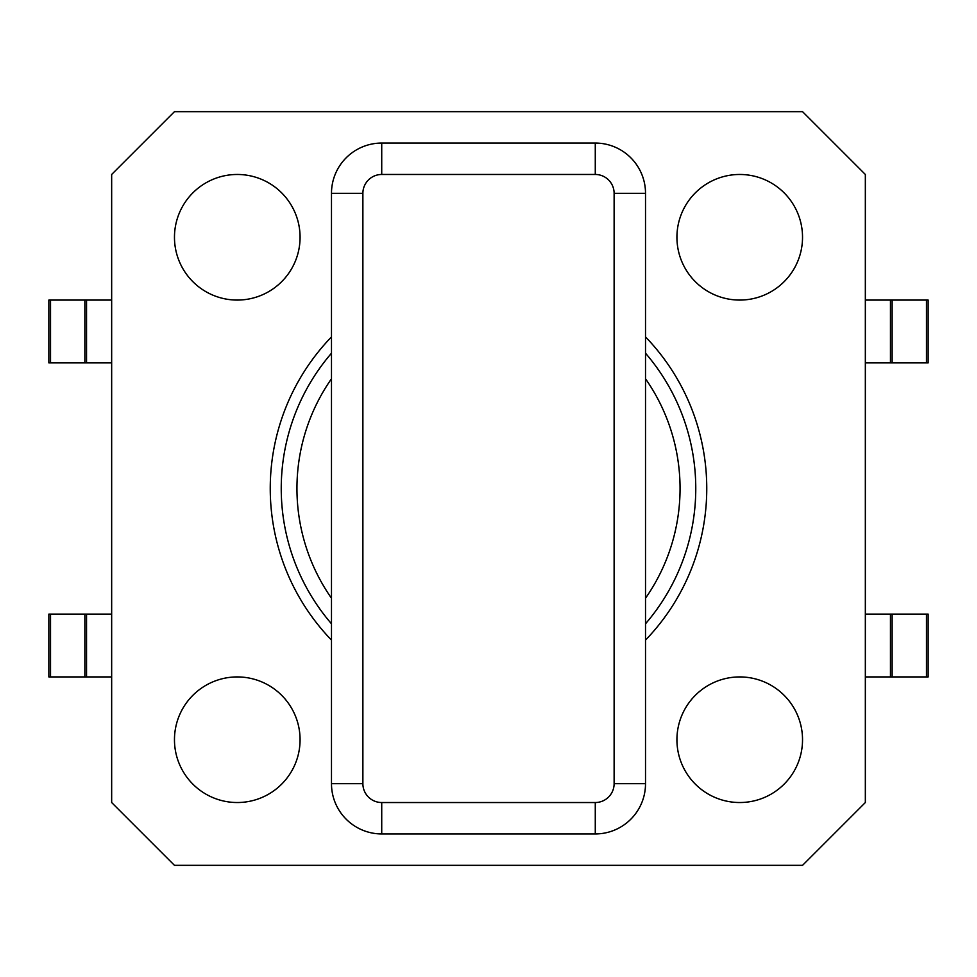 <?xml version="1.0" encoding="UTF-8"?>
<svg xmlns="http://www.w3.org/2000/svg" width="977" height="977" viewBox="0 0 977 977"><rect width="100%" height="100%" fill="white"/><g stroke="black" fill="none" stroke-linecap="round" stroke-linejoin="round"><path stroke-width="1.47" d="M381.726 833.943L595.274 833.943A50.242 50.242 0 0 0 645.516 783.688L645.516 193.312A50.242 50.242 0 0 0 595.274 143.057L381.726 143.057A50.242 50.242 0 0 0 331.484 193.312L331.484 783.688A50.242 50.242 0 0 0 381.726 833.943L381.726 802.532A18.844 18.844 0 0 1 362.882 783.688L331.484 783.688M865.341 802.532L802.532 865.341L174.468 865.341L111.659 802.532L111.659 174.468L174.468 111.659L802.532 111.659L865.341 174.468L865.341 802.532M676.927 237.277A62.809 62.809 0 0 0 771.134 291.659A62.809 62.809 0 0 0 771.134 182.882A62.809 62.809 0 0 0 676.927 237.277M300.073 237.277A62.809 62.809 0 0 1 205.866 291.659A62.809 62.809 0 0 1 205.866 182.882A62.809 62.809 0 0 1 300.073 237.277M174.468 739.723A62.809 62.809 0 0 0 268.675 794.118A62.809 62.809 0 0 0 268.675 685.341A62.809 62.809 0 0 0 174.468 739.723M676.927 739.723A62.809 62.809 0 0 0 771.134 794.118A62.809 62.809 0 0 0 771.134 685.341A62.809 62.809 0 0 0 676.927 739.723M645.516 336.906A218.25 218.25 0 0 1 645.516 640.094M331.484 640.094A218.25 218.25 0 0 1 331.484 336.906M50.523 300.073L50.523 362.882L48.85 362.882L48.85 300.073L111.659 300.073M50.523 362.882L111.659 362.882M86.538 300.073L86.538 362.882M50.523 676.927L50.523 614.118L48.85 614.118L48.85 676.927L111.659 676.927M50.523 614.118L111.659 614.118M86.538 676.927L86.538 614.118M926.477 300.073L926.477 362.882L928.15 362.882L928.15 300.073L865.341 300.073M926.477 362.882L865.341 362.882M890.462 300.073L890.462 362.882M926.477 676.927L926.477 614.118L928.15 614.118L928.15 676.927L865.341 676.927M890.462 676.927L890.462 614.118L865.341 614.118M926.477 614.118L890.462 614.118M281.242 488.5A207.258 207.258 0 0 0 331.484 623.79A207.258 207.258 0 0 1 331.484 353.21A207.258 207.258 0 0 0 281.242 488.5M645.516 623.79A207.258 207.258 0 0 0 645.516 353.21A207.258 207.258 0 0 1 645.516 623.79M595.274 833.943L595.274 802.532L381.726 802.532M645.516 783.688L614.118 783.688A18.844 18.844 0 0 1 595.274 802.532M645.516 193.312L614.118 193.312L614.118 783.688M362.882 783.688L362.882 193.312L331.484 193.312M595.274 143.057L595.274 174.468A18.844 18.844 0 0 1 614.118 193.312M362.882 193.312A18.844 18.844 0 0 1 381.726 174.468L381.726 143.057M381.726 174.468L595.274 174.468M84.865 300.073L84.865 362.882M84.865 676.927L84.865 614.118M892.135 300.073L892.135 362.882M892.135 676.927L892.135 614.118M645.516 378.771A191.565 191.565 0 0 1 645.516 598.229M331.484 598.229A191.565 191.565 0 0 1 331.484 378.771"/></g></svg>
